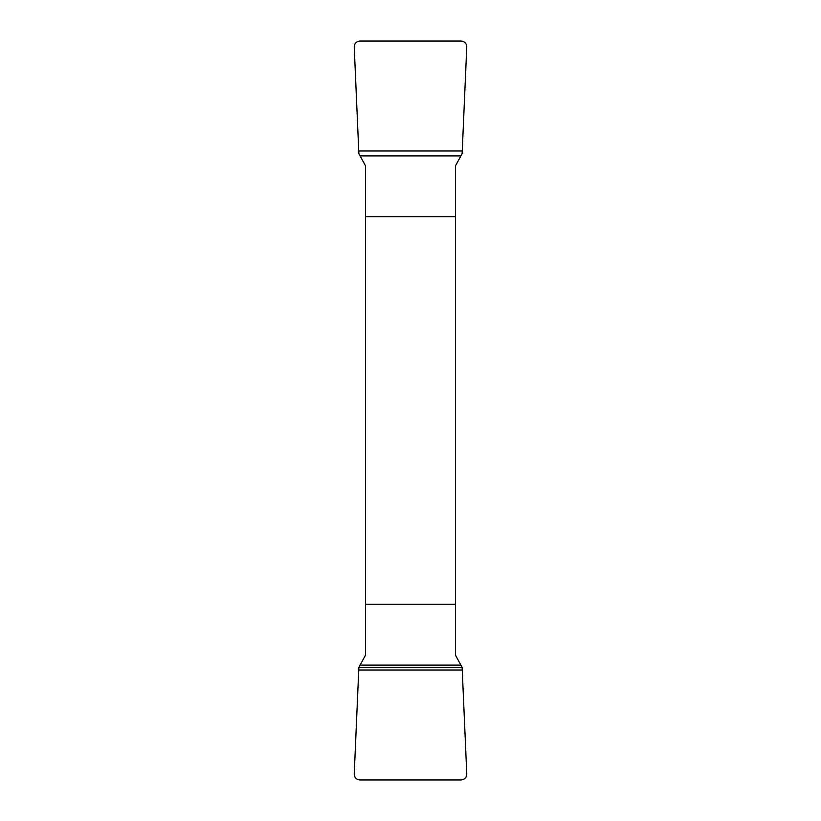 <?xml version="1.0" encoding="UTF-8"?>
<svg xmlns="http://www.w3.org/2000/svg" width="821" height="821" viewBox="0 0 821 821"><rect width="100%" height="100%" fill="white"/><g stroke="black" fill="none" stroke-linecap="round" stroke-linejoin="round"><path stroke-width="1.23" d="M360.111 665.102L358.869 667.37L354.231 774.08C354.467 777.6 356.345 779.55 359.844 779.95L461.156 779.95C464.655 779.55 466.533 777.6 466.769 774.08L462.131 667.37L460.889 665.102L360.111 665.102L365.478 655.22L365.478 165.78L360.111 155.898L460.889 155.898L462.131 153.63L466.769 46.92C466.533 43.4 464.655 41.45 461.156 41.05L359.844 41.05C356.345 41.45 354.467 43.4 354.231 46.92L358.869 153.63L360.111 155.898M460.889 155.898L455.522 165.78L455.522 655.22L460.889 665.102M365.478 216.744L455.522 216.744M455.522 604.256L365.478 604.256M462.131 667.37L358.869 667.37L354.231 774.08C354.467 777.6 356.345 779.55 359.844 779.95L461.156 779.95C464.655 779.55 466.533 777.6 466.769 774.08L462.131 667.37M462.233 670.028L358.767 670.028M358.767 150.972L462.233 150.972"/></g></svg>
